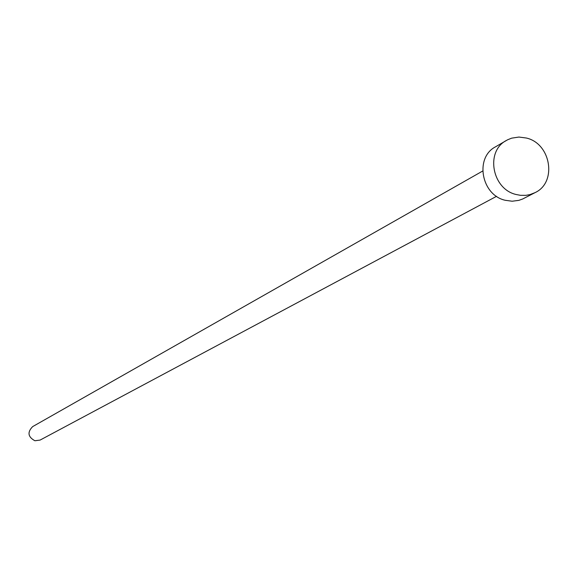 <?xml version="1.0" encoding="UTF-8"?>
<svg xmlns="http://www.w3.org/2000/svg" width="578" height="578" viewBox="0 0 578 578"><rect width="100%" height="100%" fill="white"/><g stroke="black" fill="none" stroke-linecap="round" stroke-linejoin="round"><path stroke-width="0.87" d="M496.56 196.31L40.092 440.082L34.882 440.754C27.91 436.917 27.173 432.207 32.664 426.607L482.652 171.052M535.026 192.647L522.657 199.005L518.856 200.356L512.122 201.223L505.266 200.291C481.322 195.082 474.516 157.678 495.462 146.848L507.585 139.797L511.66 138.156L518.928 137.051L526.363 138.026C551.051 143.546 557.293 182.496 535.026 192.647L529.961 194.605L525.922 195.342L520.388 195.306L516.241 194.526C492.059 189.244 485.159 151.436 506.306 140.497"/></g></svg>
